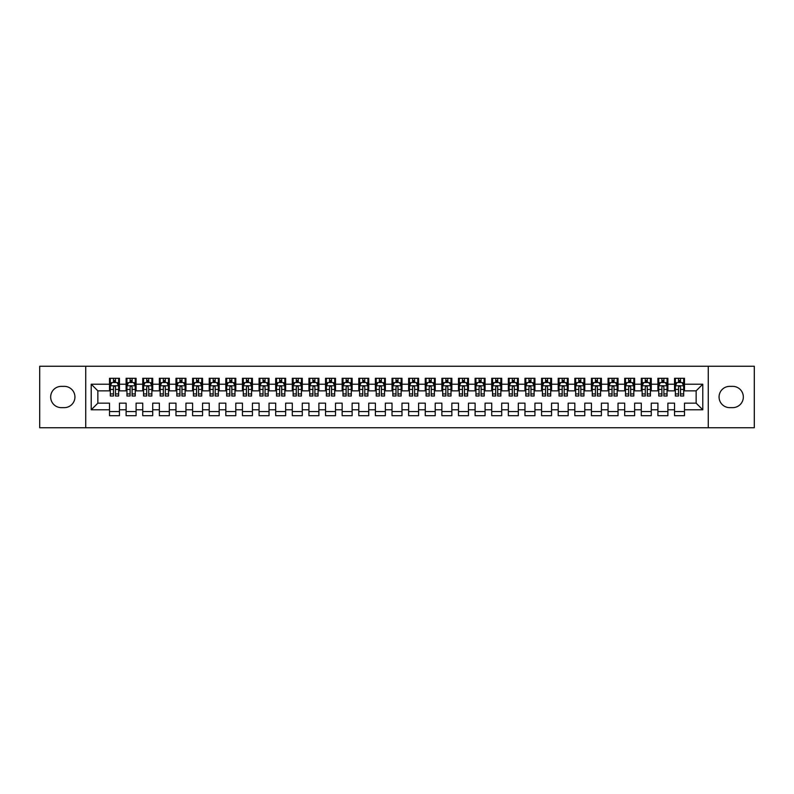 <?xml version="1.0" encoding="UTF-8"?>
<svg xmlns="http://www.w3.org/2000/svg" width="794" height="794" viewBox="0 0 794 794"><rect width="100%" height="100%" fill="white"/><g stroke="black" fill="none" stroke-linecap="round" stroke-linejoin="round"><path stroke-width="1.19" d="M708.268 427.748L754.3 427.748L754.3 366.252L708.268 366.252L708.268 427.748L85.732 427.748L85.732 366.252L39.7 366.252L39.7 427.748L85.732 427.748M708.268 366.252L85.732 366.252M91.221 409.793L91.221 384.207L109.503 384.207L109.503 390.847L97.861 390.847L97.861 403.154L91.221 409.793L109.503 409.793L109.503 415.699L119.467 415.699L119.467 409.793L126.117 409.793L126.117 415.699L136.092 415.699L136.092 409.793L142.731 409.793L142.731 415.699L152.706 415.699L152.706 409.793L159.356 409.793L159.356 415.699L169.321 415.699L169.321 409.793L175.97 409.793L175.97 415.699L185.945 415.699L185.945 409.793L192.595 409.793L192.595 415.699L202.559 415.699L202.559 409.793L209.209 409.793L209.209 415.699L219.184 415.699L219.184 409.793L225.824 409.793L225.824 415.699L235.798 415.699L235.798 409.793L242.448 409.793L242.448 415.699L252.423 415.699L252.423 409.793L259.062 409.793L259.062 415.699L269.037 415.699L269.037 409.793L275.687 409.793L275.687 415.699L285.651 415.699L285.651 409.793L292.301 409.793L292.301 415.699L302.276 415.699L302.276 409.793L308.926 409.793L308.926 415.699L318.89 415.699L318.89 409.793L325.54 409.793L325.54 415.699L335.515 415.699L335.515 409.793L342.154 409.793L342.154 415.699L352.129 415.699L352.129 409.793L358.779 409.793L358.779 415.699L368.744 415.699L368.744 409.793L375.393 409.793L375.393 415.699L385.368 415.699L385.368 409.793L392.018 409.793L392.018 415.699L401.982 415.699L401.982 409.793L408.632 409.793L408.632 415.699L418.607 415.699L418.607 409.793L425.256 409.793L425.256 415.699L435.221 415.699L435.221 409.793L441.871 409.793L441.871 415.699L451.846 415.699L451.846 409.793L458.485 409.793L458.485 415.699L468.46 415.699L468.46 409.793L475.11 409.793L475.11 415.699L485.074 415.699L485.074 409.793L491.724 409.793L491.724 415.699L501.699 415.699L501.699 409.793L508.349 409.793L508.349 415.699L518.313 415.699L518.313 409.793L524.963 409.793L524.963 415.699L534.938 415.699L534.938 409.793L541.577 409.793L541.577 415.699L551.552 415.699L551.552 409.793L558.202 409.793L558.202 415.699L568.176 415.699L568.176 409.793L574.816 409.793L574.816 415.699L584.791 415.699L584.791 409.793L591.441 409.793L591.441 415.699L601.405 415.699L601.405 409.793L608.055 409.793L608.055 415.699L618.03 415.699L618.03 409.793L624.679 409.793L624.679 415.699L634.644 415.699L634.644 409.793L641.294 409.793L641.294 415.699L651.269 415.699L651.269 409.793L657.908 409.793L657.908 415.699L667.883 415.699L667.883 409.793L674.533 409.793L674.533 415.699L684.497 415.699L684.497 403.154L696.139 403.154L696.139 390.847L684.497 390.847L684.497 384.207L702.779 384.207L702.779 409.793L684.497 409.793M684.497 384.207L684.497 378.301L674.533 378.301L674.533 384.207L667.883 384.207L667.883 378.301L657.908 378.301L657.908 384.207L651.269 384.207L651.269 378.301L641.294 378.301L641.294 384.207L634.644 384.207L634.644 378.301L624.679 378.301L624.679 384.207L618.03 384.207L618.03 378.301L608.055 378.301L608.055 384.207L601.405 384.207L601.405 378.301L591.441 378.301L591.441 384.207L584.791 384.207L584.791 378.301L574.816 378.301L574.816 384.207L568.176 384.207L568.176 378.301L558.202 378.301L558.202 384.207L551.552 384.207L551.552 378.301L541.577 378.301L541.577 384.207L534.938 384.207L534.938 378.301L524.963 378.301L524.963 384.207L518.313 384.207L518.313 378.301L508.349 378.301L508.349 384.207L501.699 384.207L501.699 378.301L491.724 378.301L491.724 384.207L485.074 384.207L485.074 378.301L475.11 378.301L475.11 384.207L468.46 384.207L468.46 378.301L458.485 378.301L458.485 384.207L451.846 384.207L451.846 378.301L441.871 378.301L441.871 384.207L435.221 384.207L435.221 378.301L425.256 378.301L425.256 384.207L418.607 384.207L418.607 378.301L408.632 378.301L408.632 384.207L401.982 384.207L401.982 378.301L392.018 378.301L392.018 384.207L385.368 384.207L385.368 378.301L375.393 378.301L375.393 384.207L368.744 384.207L368.744 378.301L358.779 378.301L358.779 384.207L352.129 384.207L352.129 378.301L342.154 378.301L342.154 384.207L335.515 384.207L335.515 378.301L325.54 378.301L325.54 384.207L318.89 384.207L318.89 378.301L308.926 378.301L308.926 384.207L302.276 384.207L302.276 378.301L292.301 378.301L292.301 384.207L285.651 384.207L285.651 378.301L275.687 378.301L275.687 384.207L269.037 384.207L269.037 378.301L259.062 378.301L259.062 384.207L252.423 384.207L252.423 378.301L242.448 378.301L242.448 384.207L235.798 384.207L235.798 378.301L225.824 378.301L225.824 384.207L219.184 384.207L219.184 378.301L209.209 378.301L209.209 384.207L202.559 384.207L202.559 378.301L192.595 378.301L192.595 384.207L185.945 384.207L185.945 378.301L175.97 378.301L175.97 384.207L169.321 384.207L169.321 378.301L159.356 378.301L159.356 384.207L152.706 384.207L152.706 378.301L142.731 378.301L142.731 384.207L136.092 384.207L136.092 378.301L126.117 378.301L126.117 384.207L119.467 384.207L119.467 378.301L109.503 378.301L109.503 384.207M667.883 409.793L667.883 403.154L674.533 403.154L674.533 409.793M702.779 384.207L696.139 390.847M651.269 409.793L651.269 403.154L657.908 403.154L657.908 409.793M674.533 384.207L674.533 390.847L667.883 390.847L667.883 384.207M634.644 409.793L634.644 403.154L641.294 403.154L641.294 409.793M657.908 384.207L657.908 390.847L651.269 390.847L651.269 384.207M618.03 409.793L618.03 403.154L624.679 403.154L624.679 409.793M641.294 384.207L641.294 390.847L634.644 390.847L634.644 384.207M601.405 409.793L601.405 403.154L608.055 403.154L608.055 409.793M624.679 384.207L624.679 390.847L618.03 390.847L618.03 384.207M584.791 409.793L584.791 403.154L591.441 403.154L591.441 409.793M608.055 384.207L608.055 390.847L601.405 390.847L601.405 384.207M568.176 409.793L568.176 403.154L574.816 403.154L574.816 409.793M591.441 384.207L591.441 390.847L584.791 390.847L584.791 384.207M551.552 409.793L551.552 403.154L558.202 403.154L558.202 409.793M574.816 384.207L574.816 390.847L568.176 390.847L568.176 384.207M534.938 409.793L534.938 403.154L541.577 403.154L541.577 409.793M558.202 384.207L558.202 390.847L551.552 390.847L551.552 384.207M518.313 409.793L518.313 403.154L524.963 403.154L524.963 409.793M541.577 384.207L541.577 390.847L534.938 390.847L534.938 384.207M501.699 409.793L501.699 403.154L508.349 403.154L508.349 409.793M524.963 384.207L524.963 390.847L518.313 390.847L518.313 384.207M485.074 409.793L485.074 403.154L491.724 403.154L491.724 409.793M508.349 384.207L508.349 390.847L501.699 390.847L501.699 384.207M468.46 409.793L468.46 403.154L475.11 403.154L475.11 409.793M491.724 384.207L491.724 390.847L485.074 390.847L485.074 384.207M451.846 409.793L451.846 403.154L458.485 403.154L458.485 409.793M475.11 384.207L475.11 390.847L468.46 390.847L468.46 384.207M435.221 409.793L435.221 403.154L441.871 403.154L441.871 409.793M458.485 384.207L458.485 390.847L451.846 390.847L451.846 384.207M418.607 409.793L418.607 403.154L425.256 403.154L425.256 409.793M441.871 384.207L441.871 390.847L435.221 390.847L435.221 384.207M401.982 409.793L401.982 403.154L408.632 403.154L408.632 409.793M425.256 384.207L425.256 390.847L418.607 390.847L418.607 384.207M385.368 409.793L385.368 403.154L392.018 403.154L392.018 409.793M408.632 384.207L408.632 390.847L401.982 390.847L401.982 384.207M368.744 409.793L368.744 403.154L375.393 403.154L375.393 409.793M392.018 384.207L392.018 390.847L385.368 390.847L385.368 384.207M352.129 409.793L352.129 403.154L358.779 403.154L358.779 409.793M375.393 384.207L375.393 390.847L368.744 390.847L368.744 384.207M335.515 409.793L335.515 403.154L342.154 403.154L342.154 409.793M358.779 384.207L358.779 390.847L352.129 390.847L352.129 384.207M318.89 409.793L318.89 403.154L325.54 403.154L325.54 409.793M342.154 384.207L342.154 390.847L335.515 390.847L335.515 384.207M302.276 409.793L302.276 403.154L308.926 403.154L308.926 409.793M325.54 384.207L325.54 390.847L318.89 390.847L318.89 384.207M285.651 409.793L285.651 403.154L292.301 403.154L292.301 409.793M308.926 384.207L308.926 390.847L302.276 390.847L302.276 384.207M269.037 409.793L269.037 403.154L275.687 403.154L275.687 409.793M292.301 384.207L292.301 390.847L285.651 390.847L285.651 384.207M252.423 409.793L252.423 403.154L259.062 403.154L259.062 409.793M275.687 384.207L275.687 390.847L269.037 390.847L269.037 384.207M235.798 409.793L235.798 403.154L242.448 403.154L242.448 409.793M259.062 384.207L259.062 390.847L252.423 390.847L252.423 384.207M219.184 409.793L219.184 403.154L225.824 403.154L225.824 409.793M242.448 384.207L242.448 390.847L235.798 390.847L235.798 384.207M202.559 409.793L202.559 403.154L209.209 403.154L209.209 409.793M225.824 384.207L225.824 390.847L219.184 390.847L219.184 384.207M185.945 409.793L185.945 403.154L192.595 403.154L192.595 409.793M209.209 384.207L209.209 390.847L202.559 390.847L202.559 384.207M169.321 409.793L169.321 403.154L175.97 403.154L175.97 409.793M192.595 384.207L192.595 390.847L185.945 390.847L185.945 384.207M152.706 409.793L152.706 403.154L159.356 403.154L159.356 409.793M175.97 384.207L175.97 390.847L169.321 390.847L169.321 384.207M136.092 409.793L136.092 403.154L142.731 403.154L142.731 409.793M159.356 384.207L159.356 390.847L152.706 390.847L152.706 384.207M119.467 409.793L119.467 403.154L126.117 403.154L126.117 409.793M142.731 384.207L142.731 390.847L136.092 390.847L136.092 384.207M97.861 403.154L109.503 403.154L109.503 409.793M126.117 384.207L126.117 390.847L119.467 390.847L119.467 384.207M674.533 382.46L675.366 382.46M683.674 382.46L684.497 382.46M657.908 382.46L658.742 382.46M667.049 382.46L667.883 382.46M641.294 382.46L642.128 382.46M650.435 382.46L651.269 382.46M624.679 382.46L625.503 382.46M633.811 382.46L634.644 382.46M608.055 382.46L608.889 382.46M617.196 382.46L618.03 382.46M591.441 382.46L592.264 382.46M600.582 382.46L601.405 382.46M574.816 382.46L575.65 382.46M583.957 382.46L584.791 382.46M558.202 382.46L559.036 382.46M567.343 382.46L568.176 382.46M541.577 382.46L542.411 382.46M550.718 382.46L551.552 382.46M524.963 382.46L525.797 382.46M534.104 382.46L534.938 382.46M508.349 382.46L509.172 382.46M517.49 382.46L518.313 382.46M491.724 382.46L492.558 382.46M500.865 382.46L501.699 382.46M475.11 382.46L475.934 382.46M484.251 382.46L485.074 382.46M458.485 382.46L459.319 382.46M467.626 382.46L468.46 382.46M441.871 382.46L442.705 382.46M451.012 382.46L451.846 382.46M425.256 382.46L426.08 382.46M434.387 382.46L435.221 382.46M408.632 382.46L409.466 382.46M417.773 382.46L418.607 382.46M392.018 382.46L392.841 382.46M401.159 382.46L401.982 382.46M375.393 382.46L376.227 382.46M384.534 382.46L385.368 382.46M358.779 382.46L359.613 382.46M367.92 382.46L368.744 382.46M342.154 382.46L342.988 382.46M351.295 382.46L352.129 382.46M325.54 382.46L326.374 382.46M334.681 382.46L335.515 382.46M308.926 382.46L309.749 382.46M318.066 382.46L318.89 382.46M292.301 382.46L293.135 382.46M301.442 382.46L302.276 382.46M275.687 382.46L276.511 382.46M284.828 382.46L285.651 382.46M259.062 382.46L259.896 382.46M268.203 382.46L269.037 382.46M242.448 382.46L243.282 382.46M251.589 382.46L252.423 382.46M225.824 382.46L226.657 382.46M234.964 382.46L235.798 382.46M209.209 382.46L210.043 382.46M218.35 382.46L219.184 382.46M192.595 382.46L193.418 382.46M201.736 382.46L202.559 382.46M175.97 382.46L176.804 382.46M185.111 382.46L185.945 382.46M159.356 382.46L160.19 382.46M168.497 382.46L169.321 382.46M142.731 382.46L143.565 382.46M151.872 382.46L152.706 382.46M126.117 382.46L126.951 382.46M135.258 382.46L136.092 382.46M109.503 382.46L110.326 382.46M118.634 382.46L119.467 382.46M109.503 411.54L119.467 411.54M126.117 411.54L136.092 411.54M142.731 411.54L152.706 411.54M159.356 411.54L169.321 411.54M175.97 411.54L185.945 411.54M192.595 411.54L202.559 411.54M209.209 411.54L219.184 411.54M225.824 411.54L235.798 411.54M242.448 411.54L252.423 411.54M259.062 411.54L269.037 411.54M275.687 411.54L285.651 411.54M292.301 411.54L302.276 411.54M308.926 411.54L318.89 411.54M325.54 411.54L335.515 411.54M342.154 411.54L352.129 411.54M358.779 411.54L368.744 411.54M375.393 411.54L385.368 411.54M392.018 411.54L401.982 411.54M408.632 411.54L418.607 411.54M425.256 411.54L435.221 411.54M441.871 411.54L451.846 411.54M458.485 411.54L468.46 411.54M475.11 411.54L485.074 411.54M491.724 411.54L501.699 411.54M508.349 411.54L518.313 411.54M524.963 411.54L534.938 411.54M541.577 411.54L551.552 411.54M558.202 411.54L568.176 411.54M574.816 411.54L584.791 411.54M591.441 411.54L601.405 411.54M608.055 411.54L618.03 411.54M624.679 411.54L634.644 411.54M641.294 411.54L651.269 411.54M657.908 411.54L667.883 411.54M674.533 411.54L684.497 411.54M91.221 384.207L97.861 390.847M696.139 403.154L702.779 409.793M61.307 386.36A10.64 10.64 0 0 0 50.667 397A10.64 10.64 0 0 0 61.307 407.64L64.294 407.64A10.64 10.64 0 0 0 74.934 397A10.64 10.64 0 0 0 64.294 386.36L61.307 386.36M732.693 407.64A10.64 10.64 0 0 0 743.333 397A10.64 10.64 0 0 0 732.693 386.36L729.706 386.36A10.64 10.64 0 0 0 719.066 397A10.64 10.64 0 0 0 729.706 407.64L732.693 407.64M115.477 380.465L113.482 380.465M118.634 393.923L115.477 393.923L115.477 396.007L118.634 396.007L118.634 385.864L116.976 382.539L111.994 382.539L110.326 385.864L110.326 396.007L113.482 396.007L113.482 393.923L110.326 393.923M110.326 385.864L110.326 378.301M118.634 385.864L118.634 378.301M113.482 382.539L113.482 378.301M115.477 378.301L115.477 382.539M115.477 393.923L115.477 387.115C114.812 385.834 114.147 385.834 113.482 387.115L113.482 393.923M115.477 382.46L113.482 382.46M132.102 380.465L130.107 380.465M135.258 393.923L132.102 393.923L132.102 396.007L135.258 396.007L135.258 385.864L133.59 382.539L128.608 382.539L126.951 385.864L126.951 396.007L130.107 396.007L130.107 393.923L126.951 393.923M126.951 385.864L126.951 378.301M135.258 385.864L135.258 378.301M130.107 382.539L130.107 378.301M132.102 378.301L132.102 382.539M132.102 393.923L132.102 387.115C131.437 385.834 130.772 385.834 130.107 387.115L130.107 393.923M132.102 382.46L130.107 382.46M148.716 380.465L146.721 380.465M151.872 393.923L148.716 393.923L148.716 396.007L151.872 396.007L151.872 385.864L150.215 382.539L145.233 382.539L143.565 385.864L143.565 396.007L146.721 396.007L146.721 393.923L143.565 393.923M143.565 385.864L143.565 378.301M151.872 385.864L151.872 378.301M146.721 382.539L146.721 378.301M148.716 378.301L148.716 382.539M148.716 393.923L148.716 387.115C148.051 385.834 147.386 385.834 146.721 387.115L146.721 393.923M148.716 382.46L146.721 382.46M165.341 380.465L163.346 380.465M168.497 393.923L165.341 393.923L165.341 396.007L168.497 396.007L168.497 385.864L166.829 382.539L161.847 382.539L160.19 385.864L160.19 396.007L163.346 396.007L163.346 393.923L160.19 393.923M160.19 385.864L160.19 378.301M168.497 385.864L168.497 378.301M163.346 382.539L163.346 378.301M165.341 378.301L165.341 382.539M165.341 393.923L165.341 387.115C164.676 385.834 164.011 385.834 163.346 387.115L163.346 393.923M165.341 382.46L163.346 382.46M181.955 380.465L179.96 380.465M185.111 393.923L181.955 393.923L181.955 396.007L185.111 396.007L185.111 385.864L183.454 382.539L178.461 382.539L176.804 385.864L176.804 396.007L179.96 396.007L179.96 393.923L176.804 393.923M176.804 385.864L176.804 378.301M185.111 385.864L185.111 378.301M179.96 382.539L179.96 378.301M181.955 378.301L181.955 382.539M181.955 393.923L181.955 387.115C181.29 385.834 180.625 385.834 179.96 387.115L179.96 393.923M181.955 382.46L179.96 382.46M198.569 380.465L196.584 380.465M201.736 393.923L198.569 393.923L198.569 396.007L201.736 396.007L201.736 385.864L200.068 382.539L195.086 382.539L193.418 385.864L193.418 396.007L196.584 396.007L196.584 393.923L193.418 393.923M193.418 385.864L193.418 378.301M201.736 385.864L201.736 378.301M196.584 382.539L196.584 378.301M198.569 378.301L198.569 382.539M198.569 393.923L198.569 387.115C197.914 385.834 197.249 385.834 196.584 387.115L196.584 393.923M198.569 382.46L196.584 382.46M215.194 380.465L213.199 380.465M218.35 393.923L215.194 393.923L215.194 396.007L218.35 396.007L218.35 385.864L216.693 382.539L211.7 382.539L210.043 385.864L210.043 396.007L213.199 396.007L213.199 393.923L210.043 393.923M210.043 385.864L210.043 378.301M218.35 385.864L218.35 378.301M213.199 382.539L213.199 378.301M215.194 378.301L215.194 382.539M215.194 393.923L215.194 387.115C214.529 385.834 213.864 385.834 213.199 387.115L213.199 393.923M215.194 382.46L213.199 382.46M231.808 380.465L229.813 380.465M234.964 393.923L231.808 393.923L231.808 396.007L234.964 396.007L234.964 385.864L233.307 382.539L228.325 382.539L226.657 385.864L226.657 396.007L229.813 396.007L229.813 393.923L226.657 393.923M226.657 385.864L226.657 378.301M234.964 385.864L234.964 378.301M229.813 382.539L229.813 378.301M231.808 378.301L231.808 382.539M231.808 393.923L231.808 387.115C231.143 385.834 230.478 385.834 229.813 387.115L229.813 393.923M231.808 382.46L229.813 382.46M248.433 380.465L246.438 380.465M251.589 393.923L248.433 393.923L248.433 396.007L251.589 396.007L251.589 385.864L249.921 382.539L244.939 382.539L243.282 385.864L243.282 396.007L246.438 396.007L246.438 393.923L243.282 393.923M243.282 385.864L243.282 378.301M251.589 385.864L251.589 378.301M246.438 382.539L246.438 378.301M248.433 378.301L248.433 382.539M248.433 393.923L248.433 387.115C247.768 385.834 247.103 385.834 246.438 387.115L246.438 393.923M248.433 382.46L246.438 382.46M265.047 380.465L263.052 380.465M268.203 393.923L265.047 393.923L265.047 396.007L268.203 396.007L268.203 385.864L266.546 382.539L261.554 382.539L259.896 385.864L259.896 396.007L263.052 396.007L263.052 393.923L259.896 393.923M259.896 385.864L259.896 378.301M268.203 385.864L268.203 378.301M263.052 382.539L263.052 378.301M265.047 378.301L265.047 382.539M265.047 393.923L265.047 387.115C264.382 385.834 263.717 385.834 263.052 387.115L263.052 393.923M265.047 382.46L263.052 382.46M281.672 380.465L279.677 380.465M284.828 393.923L281.672 393.923L281.672 396.007L284.828 396.007L284.828 385.864L283.16 382.539L278.178 382.539L276.511 385.864L276.511 396.007L279.677 396.007L279.677 393.923L276.511 393.923M276.511 385.864L276.511 378.301M284.828 385.864L284.828 378.301M279.677 382.539L279.677 378.301M281.672 378.301L281.672 382.539M281.672 393.923L281.672 387.115C281.007 385.834 280.342 385.834 279.677 387.115L279.677 393.923M281.672 382.46L279.677 382.46M298.286 380.465L296.291 380.465M301.442 393.923L298.286 393.923L298.286 396.007L301.442 396.007L301.442 385.864L299.785 382.539L294.792 382.539L293.135 385.864L293.135 396.007L296.291 396.007L296.291 393.923L293.135 393.923M293.135 385.864L293.135 378.301M301.442 385.864L301.442 378.301M296.291 382.539L296.291 378.301M298.286 378.301L298.286 382.539M298.286 393.923L298.286 387.115C297.621 385.834 296.956 385.834 296.291 387.115L296.291 393.923M298.286 382.46L296.291 382.46M314.9 380.465L312.905 380.465M318.066 393.923L314.9 393.923L314.9 396.007L318.066 396.007L318.066 385.864L316.399 382.539L311.417 382.539L309.749 385.864L309.749 396.007L312.905 396.007L312.905 393.923L309.749 393.923M309.749 385.864L309.749 378.301M318.066 385.864L318.066 378.301M312.905 382.539L312.905 378.301M314.9 378.301L314.9 382.539M314.9 393.923L314.9 387.115C314.235 385.834 313.58 385.834 312.905 387.115L312.905 393.923M314.9 382.46L312.905 382.46M331.525 380.465L329.53 380.465M334.681 393.923L331.525 393.923L331.525 396.007L334.681 396.007L334.681 385.864L333.014 382.539L328.031 382.539L326.374 385.864L326.374 396.007L329.53 396.007L329.53 393.923L326.374 393.923M326.374 385.864L326.374 378.301M334.681 385.864L334.681 378.301M329.53 382.539L329.53 378.301M331.525 378.301L331.525 382.539M331.525 393.923L331.525 387.115C330.86 385.834 330.195 385.834 329.53 387.115L329.53 393.923M331.525 382.46L329.53 382.46M348.139 380.465L346.144 380.465M351.295 393.923L348.139 393.923L348.139 396.007L351.295 396.007L351.295 385.864L349.638 382.539L344.656 382.539L342.988 385.864L342.988 396.007L346.144 396.007L346.144 393.923L342.988 393.923M342.988 385.864L342.988 378.301M351.295 385.864L351.295 378.301M346.144 382.539L346.144 378.301M348.139 378.301L348.139 382.539M348.139 393.923L348.139 387.115C347.474 385.834 346.809 385.834 346.144 387.115L346.144 393.923M348.139 382.46L346.144 382.46M364.764 380.465L362.769 380.465M367.92 393.923L364.764 393.923L364.764 396.007L367.92 396.007L367.92 385.864L366.252 382.539L361.27 382.539L359.613 385.864L359.613 396.007L362.769 396.007L362.769 393.923L359.613 393.923M359.613 385.864L359.613 378.301M367.92 385.864L367.92 378.301M362.769 382.539L362.769 378.301M364.764 378.301L364.764 382.539M364.764 393.923L364.764 387.115C364.099 385.834 363.434 385.834 362.769 387.115L362.769 393.923M364.764 382.46L362.769 382.46M381.378 380.465L379.383 380.465M384.534 393.923L381.378 393.923L381.378 396.007L384.534 396.007L384.534 385.864L382.877 382.539L377.884 382.539L376.227 385.864L376.227 396.007L379.383 396.007L379.383 393.923L376.227 393.923M376.227 385.864L376.227 378.301M384.534 385.864L384.534 378.301M379.383 382.539L379.383 378.301M381.378 378.301L381.378 382.539M381.378 393.923L381.378 387.115C380.713 385.834 380.048 385.834 379.383 387.115L379.383 393.923M381.378 382.46L379.383 382.46M397.993 380.465L396.007 380.465M401.159 393.923L397.993 393.923L397.993 396.007L401.159 396.007L401.159 385.864L399.491 382.539L394.509 382.539L392.841 385.864L392.841 396.007L396.007 396.007L396.007 393.923L392.841 393.923M392.841 385.864L392.841 378.301M401.159 385.864L401.159 378.301M396.007 382.539L396.007 378.301M397.993 378.301L397.993 382.539M397.993 393.923L397.993 387.115C397.337 385.834 396.672 385.834 396.007 387.115L396.007 393.923M397.993 382.46L396.007 382.46M414.617 380.465L412.622 380.465M417.773 393.923L414.617 393.923L414.617 396.007L417.773 396.007L417.773 385.864L416.116 382.539L411.123 382.539L409.466 385.864L409.466 396.007L412.622 396.007L412.622 393.923L409.466 393.923M409.466 385.864L409.466 378.301M417.773 385.864L417.773 378.301M412.622 382.539L412.622 378.301M414.617 378.301L414.617 382.539M414.617 393.923L414.617 387.115C413.952 385.834 413.287 385.834 412.622 387.115L412.622 393.923M414.617 382.46L412.622 382.46M431.231 380.465L429.236 380.465M434.387 393.923L431.231 393.923L431.231 396.007L434.387 396.007L434.387 385.864L432.73 382.539L427.748 382.539L426.08 385.864L426.08 396.007L429.236 396.007L429.236 393.923L426.08 393.923M426.08 385.864L426.08 378.301M434.387 385.864L434.387 378.301M429.236 382.539L429.236 378.301M431.231 378.301L431.231 382.539M431.231 393.923L431.231 387.115C430.566 385.834 429.901 385.834 429.236 387.115L429.236 393.923M431.231 382.46L429.236 382.46M447.856 380.465L445.861 380.465M451.012 393.923L447.856 393.923L447.856 396.007L451.012 396.007L451.012 385.864L449.344 382.539L444.362 382.539L442.705 385.864L442.705 396.007L445.861 396.007L445.861 393.923L442.705 393.923M442.705 385.864L442.705 378.301M451.012 385.864L451.012 378.301M445.861 382.539L445.861 378.301M447.856 378.301L447.856 382.539M447.856 393.923L447.856 387.115C447.191 385.834 446.526 385.834 445.861 387.115L445.861 393.923M447.856 382.46L445.861 382.46M464.47 380.465L462.475 380.465M467.626 393.923L464.47 393.923L464.47 396.007L467.626 396.007L467.626 385.864L465.969 382.539L460.986 382.539L459.319 385.864L459.319 396.007L462.475 396.007L462.475 393.923L459.319 393.923M459.319 385.864L459.319 378.301M467.626 385.864L467.626 378.301M462.475 382.539L462.475 378.301M464.47 378.301L464.47 382.539M464.47 393.923L464.47 387.115C463.805 385.834 463.14 385.834 462.475 387.115L462.475 393.923M464.47 382.46L462.475 382.46M481.095 380.465L479.1 380.465M484.251 393.923L481.095 393.923L481.095 396.007L484.251 396.007L484.251 385.864L482.583 382.539L477.601 382.539L475.934 385.864L475.934 396.007L479.1 396.007L479.1 393.923L475.934 393.923M475.934 385.864L475.934 378.301M484.251 385.864L484.251 378.301M479.1 382.539L479.1 378.301M481.095 378.301L481.095 382.539M481.095 393.923L481.095 387.115C480.43 385.834 479.765 385.834 479.1 387.115L479.1 393.923M481.095 382.46L479.1 382.46M497.709 380.465L495.714 380.465M500.865 393.923L497.709 393.923L497.709 396.007L500.865 396.007L500.865 385.864L499.208 382.539L494.215 382.539L492.558 385.864L492.558 396.007L495.714 396.007L495.714 393.923L492.558 393.923M492.558 385.864L492.558 378.301M500.865 385.864L500.865 378.301M495.714 382.539L495.714 378.301M497.709 378.301L497.709 382.539M497.709 393.923L497.709 387.115C497.044 385.834 496.379 385.834 495.714 387.115L495.714 393.923M497.709 382.46L495.714 382.46M514.323 380.465L512.329 380.465M517.49 393.923L514.323 393.923L514.323 396.007L517.49 396.007L517.49 385.864L515.822 382.539L510.84 382.539L509.172 385.864L509.172 396.007L512.329 396.007L512.329 393.923L509.172 393.923M509.172 385.864L509.172 378.301M517.49 385.864L517.49 378.301M512.329 382.539L512.329 378.301M514.323 378.301L514.323 382.539M514.323 393.923L514.323 387.115C513.668 385.834 513.003 385.834 512.329 387.115L512.329 393.923M514.323 382.46L512.329 382.46M530.948 380.465L528.953 380.465M534.104 393.923L530.948 393.923L530.948 396.007L534.104 396.007L534.104 385.864L532.446 382.539L527.454 382.539L525.797 385.864L525.797 396.007L528.953 396.007L528.953 393.923L525.797 393.923M525.797 385.864L525.797 378.301M534.104 385.864L534.104 378.301M528.953 382.539L528.953 378.301M530.948 378.301L530.948 382.539M530.948 393.923L530.948 387.115C530.283 385.834 529.618 385.834 528.953 387.115L528.953 393.923M530.948 382.46L528.953 382.46M547.562 380.465L545.567 380.465M550.718 393.923L547.562 393.923L547.562 396.007L550.718 396.007L550.718 385.864L549.061 382.539L544.079 382.539L542.411 385.864L542.411 396.007L545.567 396.007L545.567 393.923L542.411 393.923M542.411 385.864L542.411 378.301M550.718 385.864L550.718 378.301M545.567 382.539L545.567 378.301M547.562 378.301L547.562 382.539M547.562 393.923L547.562 387.115C546.897 385.834 546.232 385.834 545.567 387.115L545.567 393.923M547.562 382.46L545.567 382.46M564.187 380.465L562.192 380.465M567.343 393.923L564.187 393.923L564.187 396.007L567.343 396.007L567.343 385.864L565.675 382.539L560.693 382.539L559.036 385.864L559.036 396.007L562.192 396.007L562.192 393.923L559.036 393.923M559.036 385.864L559.036 378.301M567.343 385.864L567.343 378.301M562.192 382.539L562.192 378.301M564.187 378.301L564.187 382.539M564.187 393.923L564.187 387.115C563.522 385.834 562.857 385.834 562.192 387.115L562.192 393.923M564.187 382.46L562.192 382.46M580.801 380.465L578.806 380.465M583.957 393.923L580.801 393.923L580.801 396.007L583.957 396.007L583.957 385.864L582.3 382.539L577.307 382.539L575.65 385.864L575.65 396.007L578.806 396.007L578.806 393.923L575.65 393.923M575.65 385.864L575.65 378.301M583.957 385.864L583.957 378.301M578.806 382.539L578.806 378.301M580.801 378.301L580.801 382.539M580.801 393.923L580.801 387.115C580.136 385.834 579.471 385.834 578.806 387.115L578.806 393.923M580.801 382.46L578.806 382.46M597.416 380.465L595.431 380.465M600.582 393.923L597.416 393.923L597.416 396.007L600.582 396.007L600.582 385.864L598.914 382.539L593.932 382.539L592.264 385.864L592.264 396.007L595.431 396.007L595.431 393.923L592.264 393.923M592.264 385.864L592.264 378.301M600.582 385.864L600.582 378.301M595.431 382.539L595.431 378.301M597.416 378.301L597.416 382.539M597.416 393.923L597.416 387.115C596.76 385.834 596.096 385.834 595.431 387.115L595.431 393.923M597.416 382.46L595.431 382.46M614.04 380.465L612.045 380.465M617.196 393.923L614.04 393.923L614.04 396.007L617.196 396.007L617.196 385.864L615.539 382.539L610.546 382.539L608.889 385.864L608.889 396.007L612.045 396.007L612.045 393.923L608.889 393.923M608.889 385.864L608.889 378.301M617.196 385.864L617.196 378.301M612.045 382.539L612.045 378.301M614.04 378.301L614.04 382.539M614.04 393.923L614.04 387.115C613.375 385.834 612.71 385.834 612.045 387.115L612.045 393.923M614.04 382.46L612.045 382.46M630.654 380.465L628.659 380.465M633.811 393.923L630.654 393.923L630.654 396.007L633.811 396.007L633.811 385.864L632.153 382.539L627.171 382.539L625.503 385.864L625.503 396.007L628.659 396.007L628.659 393.923L625.503 393.923M625.503 385.864L625.503 378.301M633.811 385.864L633.811 378.301M628.659 382.539L628.659 378.301M630.654 378.301L630.654 382.539M630.654 393.923L630.654 387.115C629.989 385.834 629.324 385.834 628.659 387.115L628.659 393.923M630.654 382.46L628.659 382.46M647.279 380.465L645.284 380.465M650.435 393.923L647.279 393.923L647.279 396.007L650.435 396.007L650.435 385.864L648.767 382.539L643.785 382.539L642.128 385.864L642.128 396.007L645.284 396.007L645.284 393.923L642.128 393.923M642.128 385.864L642.128 378.301M650.435 385.864L650.435 378.301M645.284 382.539L645.284 378.301M647.279 378.301L647.279 382.539M647.279 393.923L647.279 387.115C646.614 385.834 645.949 385.834 645.284 387.115L645.284 393.923M647.279 382.46L645.284 382.46M663.893 380.465L661.898 380.465M667.049 393.923L663.893 393.923L663.893 396.007L667.049 396.007L667.049 385.864L665.392 382.539L660.409 382.539L658.742 385.864L658.742 396.007L661.898 396.007L661.898 393.923L658.742 393.923M658.742 385.864L658.742 378.301M667.049 385.864L667.049 378.301M661.898 382.539L661.898 378.301M663.893 378.301L663.893 382.539M663.893 393.923L663.893 387.115C663.228 385.834 662.563 385.834 661.898 387.115L661.898 393.923M663.893 382.46L661.898 382.46M680.518 380.465L678.523 380.465M683.674 393.923L680.518 393.923L680.518 396.007L683.674 396.007L683.674 385.864L682.006 382.539L677.024 382.539L675.366 385.864L675.366 396.007L678.523 396.007L678.523 393.923L675.366 393.923M675.366 385.864L675.366 378.301M683.674 385.864L683.674 378.301M678.523 382.539L678.523 378.301M680.518 378.301L680.518 382.539M680.518 393.923L680.518 387.115C679.853 385.834 679.188 385.834 678.523 387.115L678.523 393.923M680.518 382.46L678.523 382.46M118.594 385.785L110.366 385.785M110.326 382.738L111.894 382.738M117.075 382.738L118.634 382.738M113.482 389.467L110.326 389.467M118.634 389.467L115.477 389.467M115.477 381.527L113.482 381.527M135.218 385.785L126.99 385.785M126.951 382.738L128.509 382.738M133.7 382.738L135.258 382.738M130.107 389.467L126.951 389.467M135.258 389.467L132.102 389.467M132.102 381.527L130.107 381.527M151.833 385.785L143.605 385.785M143.565 382.738L145.133 382.738M150.314 382.738L151.872 382.738M146.721 389.467L143.565 389.467M151.872 389.467L148.716 389.467M148.716 381.527L146.721 381.527M168.457 385.785L160.229 385.785M160.19 382.738L161.748 382.738M166.929 382.738L168.497 382.738M163.346 389.467L160.19 389.467M168.497 389.467L165.341 389.467M165.341 381.527L163.346 381.527M185.071 385.785L176.844 385.785M176.804 382.738L178.362 382.738M183.553 382.738L185.111 382.738M179.96 389.467L176.804 389.467M185.111 389.467L181.955 389.467M181.955 381.527L179.96 381.527M201.686 385.785L193.468 385.785M193.418 382.738L194.987 382.738M200.167 382.738L201.736 382.738M196.584 389.467L193.418 389.467M201.736 389.467L198.569 389.467M198.569 381.527L196.584 381.527M218.31 385.785L210.082 385.785M210.043 382.738L211.601 382.738M216.792 382.738L218.35 382.738M213.199 389.467L210.043 389.467M218.35 389.467L215.194 389.467M215.194 381.527L213.199 381.527M234.925 385.785L226.697 385.785M226.657 382.738L228.225 382.738M233.406 382.738L234.964 382.738M229.813 389.467L226.657 389.467M234.964 389.467L231.808 389.467M231.808 381.527L229.813 381.527M251.549 385.785L243.321 385.785M243.282 382.738L244.84 382.738M250.021 382.738L251.589 382.738M246.438 389.467L243.282 389.467M251.589 389.467L248.433 389.467M248.433 381.527L246.438 381.527M268.164 385.785L259.936 385.785M259.896 382.738L261.454 382.738M266.645 382.738L268.203 382.738M263.052 389.467L259.896 389.467M268.203 389.467L265.047 389.467M265.047 381.527L263.052 381.527M284.778 385.785L276.56 385.785M276.511 382.738L278.079 382.738M283.26 382.738L284.828 382.738M279.677 389.467L276.511 389.467M284.828 389.467L281.672 389.467M281.672 381.527L279.677 381.527M301.402 385.785L293.175 385.785M293.135 382.738L294.693 382.738M299.884 382.738L301.442 382.738M296.291 389.467L293.135 389.467M301.442 389.467L298.286 389.467M298.286 381.527L296.291 381.527M318.017 385.785L309.789 385.785M309.749 382.738L311.317 382.738M316.498 382.738L318.066 382.738M312.905 389.467L309.749 389.467M318.066 389.467L314.9 389.467M314.9 381.527L312.905 381.527M334.641 385.785L326.413 385.785M326.374 382.738L327.932 382.738M333.123 382.738L334.681 382.738M329.53 389.467L326.374 389.467M334.681 389.467L331.525 389.467M331.525 381.527L329.53 381.527M351.256 385.785L343.028 385.785M342.988 382.738L344.556 382.738M349.737 382.738L351.295 382.738M346.144 389.467L342.988 389.467M351.295 389.467L348.139 389.467M348.139 381.527L346.144 381.527M367.88 385.785L359.652 385.785M359.613 382.738L361.171 382.738M366.352 382.738L367.92 382.738M362.769 389.467L359.613 389.467M367.92 389.467L364.764 389.467M364.764 381.527L362.769 381.527M384.495 385.785L376.267 385.785M376.227 382.738L377.785 382.738M382.976 382.738L384.534 382.738M379.383 389.467L376.227 389.467M384.534 389.467L381.378 389.467M381.378 381.527L379.383 381.527M401.109 385.785L392.891 385.785M392.841 382.738L394.41 382.738M399.59 382.738L401.159 382.738M396.007 389.467L392.841 389.467M401.159 389.467L397.993 389.467M397.993 381.527L396.007 381.527M417.733 385.785L409.506 385.785M409.466 382.738L411.024 382.738M416.215 382.738L417.773 382.738M412.622 389.467L409.466 389.467M417.773 389.467L414.617 389.467M414.617 381.527L412.622 381.527M434.348 385.785L426.12 385.785M426.08 382.738L427.648 382.738M432.829 382.738L434.387 382.738M429.236 389.467L426.08 389.467M434.387 389.467L431.231 389.467M431.231 381.527L429.236 381.527M450.972 385.785L442.744 385.785M442.705 382.738L444.263 382.738M449.444 382.738L451.012 382.738M445.861 389.467L442.705 389.467M451.012 389.467L447.856 389.467M447.856 381.527L445.861 381.527M467.587 385.785L459.359 385.785M459.319 382.738L460.877 382.738M466.068 382.738L467.626 382.738M462.475 389.467L459.319 389.467M467.626 389.467L464.47 389.467M464.47 381.527L462.475 381.527M484.211 385.785L475.983 385.785M475.934 382.738L477.502 382.738M482.683 382.738L484.251 382.738M479.1 389.467L475.934 389.467M484.251 389.467L481.095 389.467M481.095 381.527L479.1 381.527M500.825 385.785L492.598 385.785M492.558 382.738L494.116 382.738M499.307 382.738L500.865 382.738M495.714 389.467L492.558 389.467M500.865 389.467L497.709 389.467M497.709 381.527L495.714 381.527M517.44 385.785L509.222 385.785M509.172 382.738L510.741 382.738M515.921 382.738L517.49 382.738M512.329 389.467L509.172 389.467M517.49 389.467L514.323 389.467M514.323 381.527L512.329 381.527M534.064 385.785L525.836 385.785M525.797 382.738L527.355 382.738M532.546 382.738L534.104 382.738M528.953 389.467L525.797 389.467M534.104 389.467L530.948 389.467M530.948 381.527L528.953 381.527M550.679 385.785L542.451 385.785M542.411 382.738L543.979 382.738M549.16 382.738L550.718 382.738M545.567 389.467L542.411 389.467M550.718 389.467L547.562 389.467M547.562 381.527L545.567 381.527M567.303 385.785L559.075 385.785M559.036 382.738L560.594 382.738M565.775 382.738L567.343 382.738M562.192 389.467L559.036 389.467M567.343 389.467L564.187 389.467M564.187 381.527L562.192 381.527M583.918 385.785L575.69 385.785M575.65 382.738L577.208 382.738M582.399 382.738L583.957 382.738M578.806 389.467L575.65 389.467M583.957 389.467L580.801 389.467M580.801 381.527L578.806 381.527M600.532 385.785L592.314 385.785M592.264 382.738L593.833 382.738M599.013 382.738L600.582 382.738M595.431 389.467L592.264 389.467M600.582 389.467L597.416 389.467M597.416 381.527L595.431 381.527M617.156 385.785L608.929 385.785M608.889 382.738L610.447 382.738M615.638 382.738L617.196 382.738M612.045 389.467L608.889 389.467M617.196 389.467L614.04 389.467M614.04 381.527L612.045 381.527M633.771 385.785L625.543 385.785M625.503 382.738L627.071 382.738M632.252 382.738L633.811 382.738M628.659 389.467L625.503 389.467M633.811 389.467L630.654 389.467M630.654 381.527L628.659 381.527M650.395 385.785L642.167 385.785M642.128 382.738L643.686 382.738M648.867 382.738L650.435 382.738M645.284 389.467L642.128 389.467M650.435 389.467L647.279 389.467M647.279 381.527L645.284 381.527M667.01 385.785L658.782 385.785M658.742 382.738L660.3 382.738M665.491 382.738L667.049 382.738M661.898 389.467L658.742 389.467M667.049 389.467L663.893 389.467M663.893 381.527L661.898 381.527M683.634 385.785L675.406 385.785M675.366 382.738L676.925 382.738M682.106 382.738L683.674 382.738M678.523 389.467L675.366 389.467M683.674 389.467L680.518 389.467M680.518 381.527L678.523 381.527"/></g></svg>

